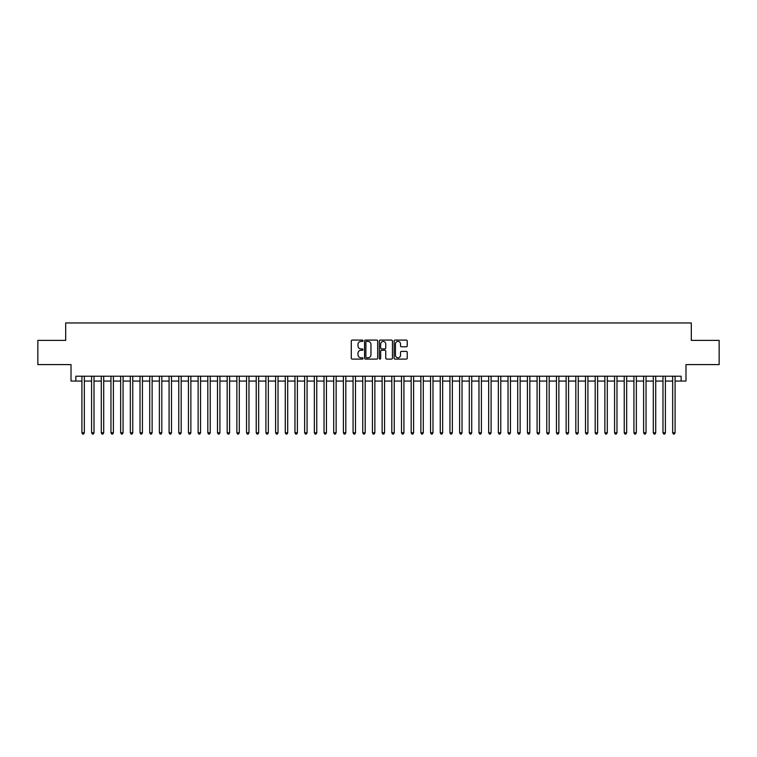 <?xml version="1.0" encoding="UTF-8"?>
<svg xmlns="http://www.w3.org/2000/svg" width="757" height="757" viewBox="0 0 757 757"><rect width="100%" height="100%" fill="white"/><g stroke="black" fill="none" stroke-linecap="round" stroke-linejoin="round"><path stroke-width="1.14" d="M363.01 340.754A0.662 0.662 0 0 0 362.338 340.082L352.242 340.082A0.946 0.946 0 0 0 351.286 341.038L351.286 358.146A0.946 0.946 0 0 0 352.242 359.102L362.338 359.102A0.662 0.662 0 0 0 363.01 358.43A0.662 0.662 0 0 0 362.338 357.768L361.032 357.768A3.037 3.037 0 0 1 357.995 354.721L357.995 353.301A3.037 3.037 0 0 1 361.032 350.254L362.338 350.254A0.662 0.662 0 0 0 363.01 349.592A0.662 0.662 0 0 0 362.338 348.93L361.032 348.93A3.037 3.037 0 0 1 357.995 345.883L357.995 344.463A3.037 3.037 0 0 1 361.032 341.416L362.338 341.416A0.662 0.662 0 0 0 363.01 340.754M406.282 346.791A0.946 0.946 0 0 0 407.228 345.835L407.228 341.038A0.946 0.946 0 0 0 406.282 340.082L395.059 340.082A0.946 0.946 0 0 0 394.113 341.038L394.113 358.146A0.946 0.946 0 0 0 395.059 359.102L406.282 359.102A0.946 0.946 0 0 0 407.228 358.146L407.228 352.346A0.946 0.946 0 0 0 406.282 351.399L401.484 351.399A0.946 0.946 0 0 0 400.529 352.346L400.529 355.222A2.545 2.545 0 0 1 397.983 357.768A2.545 2.545 0 0 1 395.447 355.222L395.447 343.962A2.545 2.545 0 0 1 397.983 341.416A2.545 2.545 0 0 1 400.529 343.962L400.529 345.835A0.946 0.946 0 0 0 401.484 346.791L406.282 346.791M75.861 381.064L75.861 376.22L681.139 376.22L681.139 381.064L685.984 381.064L685.984 364.6L719.15 364.6L719.15 340.395L691.311 340.395L691.311 322.955L65.689 322.955L65.689 340.395L37.85 340.395L37.85 364.6L71.016 364.6L71.016 381.064L81.917 381.064M377.667 341.038A0.946 0.946 0 0 0 376.721 340.082L365.499 340.082A0.946 0.946 0 0 0 364.552 341.038L364.552 358.146A0.946 0.946 0 0 0 365.499 359.102L376.721 359.102A0.946 0.946 0 0 0 377.667 358.146L377.667 341.038M380.279 340.082L391.501 340.082A0.946 0.946 0 0 1 392.448 341.038L392.448 358.146A0.946 0.946 0 0 1 391.501 359.102L386.695 359.102A0.946 0.946 0 0 1 385.748 358.146L385.748 351.21A0.946 0.946 0 0 0 384.802 350.254L381.613 350.254A0.946 0.946 0 0 0 380.667 351.21L380.667 358.43A0.662 0.662 0 0 1 379.995 359.102A0.662 0.662 0 0 1 379.333 358.43L379.333 341.038A0.946 0.946 0 0 1 380.279 340.082M84.339 381.064L91.597 381.064M94.019 381.064L101.287 381.064M103.7 381.064L110.967 381.064M113.389 381.064L120.656 381.064M123.069 381.064L130.336 381.064M132.759 381.064L140.017 381.064M142.439 381.064L149.706 381.064M152.129 381.064L159.386 381.064M161.809 381.064L169.076 381.064M171.498 381.064L178.756 381.064M181.178 381.064L188.446 381.064M190.868 381.064L198.126 381.064M200.548 381.064L207.815 381.064M210.228 381.064L217.496 381.064M219.918 381.064L227.185 381.064M229.598 381.064L236.865 381.064M239.288 381.064L246.545 381.064M248.968 381.064L256.235 381.064M258.657 381.064L265.915 381.064M268.338 381.064L275.605 381.064M278.027 381.064L285.285 381.064M287.707 381.064L294.975 381.064M297.397 381.064L304.655 381.064M307.077 381.064L314.344 381.064M316.757 381.064L324.024 381.064M326.447 381.064L333.714 381.064M336.127 381.064L343.394 381.064M345.817 381.064L353.074 381.064M355.497 381.064L362.764 381.064M365.186 381.064L372.444 381.064M374.866 381.064L382.134 381.064M384.556 381.064L391.814 381.064M394.236 381.064L401.503 381.064M403.926 381.064L411.183 381.064M413.606 381.064L420.873 381.064M423.286 381.064L430.553 381.064M432.976 381.064L440.243 381.064M442.656 381.064L449.923 381.064M452.345 381.064L459.603 381.064M462.025 381.064L469.293 381.064M471.715 381.064L478.973 381.064M481.395 381.064L488.662 381.064M491.085 381.064L498.343 381.064M500.765 381.064L508.032 381.064M510.455 381.064L517.712 381.064M520.135 381.064L527.402 381.064M529.815 381.064L537.082 381.064M539.504 381.064L546.772 381.064M549.185 381.064L556.452 381.064M558.874 381.064L566.132 381.064M568.554 381.064L575.822 381.064M578.244 381.064L585.502 381.064M587.924 381.064L595.191 381.064M597.614 381.064L604.871 381.064M607.294 381.064L614.561 381.064M616.983 381.064L624.241 381.064M626.664 381.064L633.931 381.064M636.344 381.064L643.611 381.064M646.033 381.064L653.3 381.064M655.713 381.064L662.981 381.064M665.403 381.064L672.661 381.064M675.083 381.064L681.139 381.064M366.549 341.416A0.662 0.662 0 0 0 365.877 342.079L365.877 357.105A0.662 0.662 0 0 0 366.549 357.768L367.921 357.768A3.037 3.037 0 0 0 370.968 354.721L370.968 344.463A3.037 3.037 0 0 0 367.921 341.416L366.549 341.416M385.748 344.009A2.545 2.545 0 0 0 383.203 341.464A2.545 2.545 0 0 0 380.667 344.009L380.667 347.974A0.946 0.946 0 0 0 381.613 348.93L384.802 348.93A0.946 0.946 0 0 0 385.748 347.974L385.748 344.009M84.339 376.22L84.339 432.777L81.917 432.777L81.917 376.22M84.339 432.777L83.611 434.045L82.636 434.045L81.917 432.777M94.019 376.22L94.019 432.777L91.597 432.777L91.597 376.22M94.019 432.777L93.291 434.045L92.326 434.045L91.597 432.777M103.7 376.22L103.7 432.777L101.287 432.777L101.287 376.22M103.7 432.777L102.98 434.045L102.006 434.045L101.287 432.777M113.389 376.22L113.389 432.777L110.967 432.777L110.967 376.22M113.389 432.777L112.661 434.045L111.695 434.045L110.967 432.777M123.069 376.22L123.069 432.777L120.656 432.777L120.656 376.22M123.069 432.777L122.35 434.045L121.375 434.045L120.656 432.777M132.759 376.22L132.759 432.777L130.336 432.777L130.336 376.22M132.759 432.777L132.03 434.045L131.065 434.045L130.336 432.777M142.439 376.22L142.439 432.777L140.017 432.777L140.017 376.22M142.439 432.777L141.72 434.045L140.745 434.045L140.017 432.777M152.129 376.22L152.129 432.777L149.706 432.777L149.706 376.22M152.129 432.777L151.4 434.045L150.435 434.045L149.706 432.777M161.809 376.22L161.809 432.777L159.386 432.777L159.386 376.22M161.809 432.777L161.08 434.045L160.115 434.045L159.386 432.777M171.498 376.22L171.498 432.777L169.076 432.777L169.076 376.22M171.498 432.777L170.77 434.045L169.805 434.045L169.076 432.777M181.178 376.22L181.178 432.777L178.756 432.777L178.756 376.22M181.178 432.777L180.45 434.045L179.485 434.045L178.756 432.777M190.868 376.22L190.868 432.777L188.446 432.777L188.446 376.22M190.868 432.777L190.139 434.045L189.165 434.045L188.446 432.777M200.548 376.22L200.548 432.777L198.126 432.777L198.126 376.22M200.548 432.777L199.82 434.045L198.854 434.045L198.126 432.777M210.228 376.22L210.228 432.777L207.815 432.777L207.815 376.22M210.228 432.777L209.509 434.045L208.535 434.045L207.815 432.777M219.918 376.22L219.918 432.777L217.496 432.777L217.496 376.22M219.918 432.777L219.189 434.045L218.224 434.045L217.496 432.777M229.598 376.22L229.598 432.777L227.185 432.777L227.185 376.22M229.598 432.777L228.879 434.045L227.904 434.045L227.185 432.777M239.288 376.22L239.288 432.777L236.865 432.777L236.865 376.22M239.288 432.777L238.559 434.045L237.594 434.045L236.865 432.777M248.968 376.22L248.968 432.777L246.545 432.777L246.545 376.22M248.968 432.777L248.249 434.045L247.274 434.045L246.545 432.777M258.657 376.22L258.657 432.777L256.235 432.777L256.235 376.22M258.657 432.777L257.929 434.045L256.964 434.045L256.235 432.777M268.338 376.22L268.338 432.777L265.915 432.777L265.915 376.22M268.338 432.777L267.609 434.045L266.644 434.045L265.915 432.777M278.027 376.22L278.027 432.777L275.605 432.777L275.605 376.22M278.027 432.777L277.299 434.045L276.333 434.045L275.605 432.777M287.707 376.22L287.707 432.777L285.285 432.777L285.285 376.22M287.707 432.777L286.979 434.045L286.014 434.045L285.285 432.777M297.397 376.22L297.397 432.777L294.975 432.777L294.975 376.22M297.397 432.777L296.668 434.045L295.694 434.045L294.975 432.777M307.077 376.22L307.077 432.777L304.655 432.777L304.655 376.22M307.077 432.777L306.348 434.045L305.383 434.045L304.655 432.777M316.757 376.22L316.757 432.777L314.344 432.777L314.344 376.22M316.757 432.777L316.038 434.045L315.063 434.045L314.344 432.777M326.447 376.22L326.447 432.777L324.024 432.777L324.024 376.22M326.447 432.777L325.718 434.045L324.753 434.045L324.024 432.777M336.127 376.22L336.127 432.777L333.714 432.777L333.714 376.22M336.127 432.777L335.408 434.045L334.433 434.045L333.714 432.777M345.817 376.22L345.817 432.777L343.394 432.777L343.394 376.22M345.817 432.777L345.088 434.045L344.123 434.045L343.394 432.777M355.497 376.22L355.497 432.777L353.074 432.777L353.074 376.22M355.497 432.777L354.778 434.045L353.803 434.045L353.074 432.777M365.186 376.22L365.186 432.777L362.764 432.777L362.764 376.22M365.186 432.777L364.458 434.045L363.492 434.045L362.764 432.777M374.866 376.22L374.866 432.777L372.444 432.777L372.444 376.22M374.866 432.777L374.138 434.045L373.173 434.045L372.444 432.777M384.556 376.22L384.556 432.777L382.134 432.777L382.134 376.22M384.556 432.777L383.827 434.045L382.862 434.045L382.134 432.777M394.236 376.22L394.236 432.777L391.814 432.777L391.814 376.22M394.236 432.777L393.508 434.045L392.542 434.045L391.814 432.777M403.926 376.22L403.926 432.777L401.503 432.777L401.503 376.22M403.926 432.777L403.197 434.045L402.222 434.045L401.503 432.777M413.606 376.22L413.606 432.777L411.183 432.777L411.183 376.22M413.606 432.777L412.877 434.045L411.912 434.045L411.183 432.777M423.286 376.22L423.286 432.777L420.873 432.777L420.873 376.22M423.286 432.777L422.567 434.045L421.592 434.045L420.873 432.777M432.976 376.22L432.976 432.777L430.553 432.777L430.553 376.22M432.976 432.777L432.247 434.045L431.282 434.045L430.553 432.777M442.656 376.22L442.656 432.777L440.243 432.777L440.243 376.22M442.656 432.777L441.937 434.045L440.962 434.045L440.243 432.777M452.345 376.22L452.345 432.777L449.923 432.777L449.923 376.22M452.345 432.777L451.617 434.045L450.652 434.045L449.923 432.777M462.025 376.22L462.025 432.777L459.603 432.777L459.603 376.22M462.025 432.777L461.306 434.045L460.332 434.045L459.603 432.777M471.715 376.22L471.715 432.777L469.293 432.777L469.293 376.22M471.715 432.777L470.986 434.045L470.021 434.045L469.293 432.777M481.395 376.22L481.395 432.777L478.973 432.777L478.973 376.22M481.395 432.777L480.667 434.045L479.701 434.045L478.973 432.777M491.085 376.22L491.085 432.777L488.662 432.777L488.662 376.22M491.085 432.777L490.356 434.045L489.391 434.045L488.662 432.777M500.765 376.22L500.765 432.777L498.343 432.777L498.343 376.22M500.765 432.777L500.036 434.045L499.071 434.045L498.343 432.777M510.455 376.22L510.455 432.777L508.032 432.777L508.032 376.22M510.455 432.777L509.726 434.045L508.751 434.045L508.032 432.777M520.135 376.22L520.135 432.777L517.712 432.777L517.712 376.22M520.135 432.777L519.406 434.045L518.441 434.045L517.712 432.777M529.815 376.22L529.815 432.777L527.402 432.777L527.402 376.22M529.815 432.777L529.096 434.045L528.121 434.045L527.402 432.777M539.504 376.22L539.504 432.777L537.082 432.777L537.082 376.22M539.504 432.777L538.776 434.045L537.811 434.045L537.082 432.777M549.185 376.22L549.185 432.777L546.772 432.777L546.772 376.22M549.185 432.777L548.465 434.045L547.491 434.045L546.772 432.777M558.874 376.22L558.874 432.777L556.452 432.777L556.452 376.22M558.874 432.777L558.146 434.045L557.18 434.045L556.452 432.777M568.554 376.22L568.554 432.777L566.132 432.777L566.132 376.22M568.554 432.777L567.835 434.045L566.861 434.045L566.132 432.777M578.244 376.22L578.244 432.777L575.822 432.777L575.822 376.22M578.244 432.777L577.515 434.045L576.55 434.045L575.822 432.777M587.924 376.22L587.924 432.777L585.502 432.777L585.502 376.22M587.924 432.777L587.195 434.045L586.23 434.045L585.502 432.777M597.614 376.22L597.614 432.777L595.191 432.777L595.191 376.22M597.614 432.777L596.885 434.045L595.92 434.045L595.191 432.777M607.294 376.22L607.294 432.777L604.871 432.777L604.871 376.22M607.294 432.777L606.565 434.045L605.6 434.045L604.871 432.777M616.983 376.22L616.983 432.777L614.561 432.777L614.561 376.22M616.983 432.777L616.255 434.045L615.28 434.045L614.561 432.777M626.664 376.22L626.664 432.777L624.241 432.777L624.241 376.22M626.664 432.777L625.935 434.045L624.97 434.045L624.241 432.777M636.344 376.22L636.344 432.777L633.931 432.777L633.931 376.22M636.344 432.777L635.625 434.045L634.65 434.045L633.931 432.777M646.033 376.22L646.033 432.777L643.611 432.777L643.611 376.22M646.033 432.777L645.305 434.045L644.339 434.045L643.611 432.777M655.713 376.22L655.713 432.777L653.3 432.777L653.3 376.22M655.713 432.777L654.994 434.045L654.02 434.045L653.3 432.777M665.403 376.22L665.403 432.777L662.981 432.777L662.981 376.22M665.403 432.777L664.674 434.045L663.709 434.045L662.981 432.777M675.083 376.22L675.083 432.777L672.661 432.777L672.661 376.22M675.083 432.777L674.364 434.045L673.389 434.045L672.661 432.777"/></g></svg>
